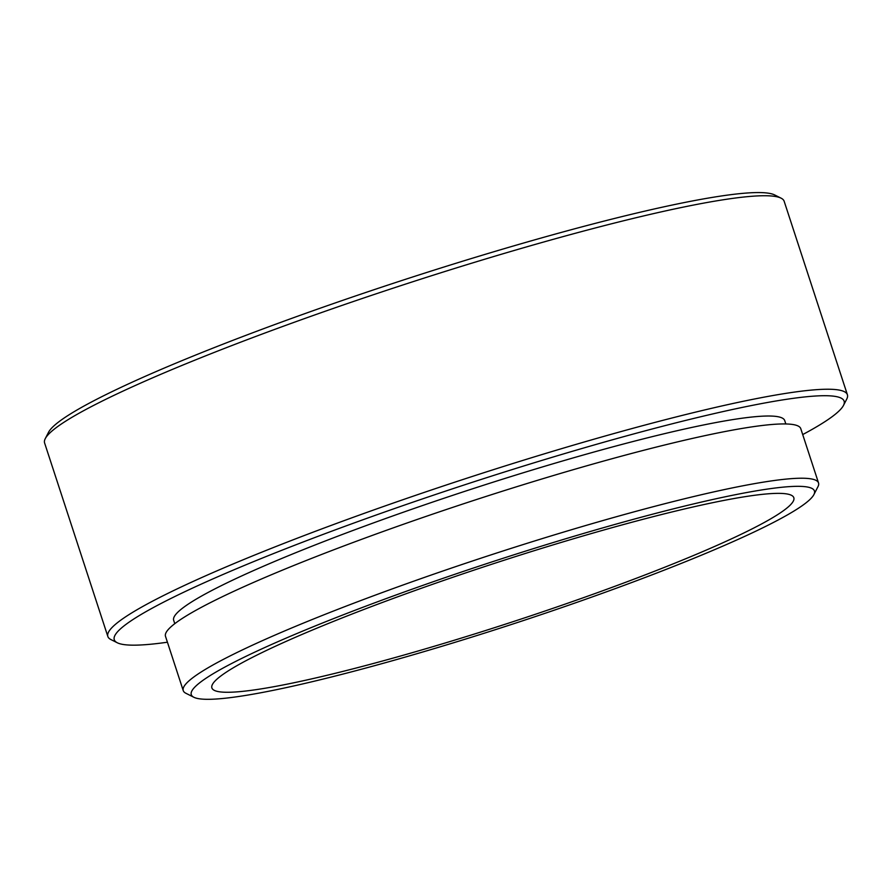 <?xml version="1.0" encoding="UTF-8"?>
<svg xmlns="http://www.w3.org/2000/svg" width="892" height="892" viewBox="0 0 892 892"><rect width="100%" height="100%" fill="white"/><g stroke="black" fill="none" stroke-linecap="round" stroke-linejoin="round"><path stroke-width="1.34" d="M117.309 642.775L110.931 639.575A389.035 38.891 -18.1 0 1 107.843 636.475A389.035 38.891 -18.1 0 1 550.487 451.976A389.035 38.891 -18.1 0 1 847.4 394.755A389.035 38.891 -18.1 0 1 846.742 399.081L843.475 405.436A383.928 38.378 161.9 0 0 551.111 457.629A383.928 38.378 161.9 0 0 117.309 642.775A383.928 38.378 161.9 0 0 167.417 642.218M847.4 394.755L784.157 201.257A389.035 38.891 161.9 0 0 781.069 198.158A389.035 38.891 161.9 0 0 487.244 258.479A389.035 38.891 161.9 0 0 45.258 438.663A389.035 38.891 161.9 0 0 44.6 442.978L107.843 636.475M802.711 434.571A383.928 38.378 161.9 0 0 843.475 405.436M785.819 423.956L784.726 420.578A321.432 32.134 161.9 0 0 539.404 467.854A321.432 32.134 161.9 0 0 173.672 620.297L174.776 623.675M45.258 438.663L48.525 432.308A383.928 38.378 -18.1 0 1 484.713 254.488A383.928 38.378 -18.1 0 1 774.691 194.958L781.069 198.158M560.198 542.737A306.123 30.596 161.9 0 0 211.883 687.922A306.123 30.596 161.9 0 0 445.521 642.898A306.123 30.596 161.9 0 0 793.824 497.714A306.123 30.596 161.9 0 0 560.198 542.737M441.451 646.444A327.81 32.77 161.9 0 0 813.883 494.625A327.81 32.77 161.9 0 0 564.257 539.192A327.81 32.77 161.9 0 0 193.876 697.276A327.81 32.77 161.9 0 0 441.451 646.444M193.876 697.276L185.893 693.274A334.188 33.405 -18.1 0 1 183.239 690.609A334.188 33.405 -18.1 0 1 563.476 532.123A334.188 33.405 -18.1 0 1 818.533 482.962A334.188 33.405 -18.1 0 1 817.964 486.675L813.883 494.625M818.533 482.962L800.782 428.684A334.188 33.405 161.9 0 0 545.737 477.833A334.188 33.405 161.9 0 0 165.499 636.331L183.239 690.609"/></g></svg>
